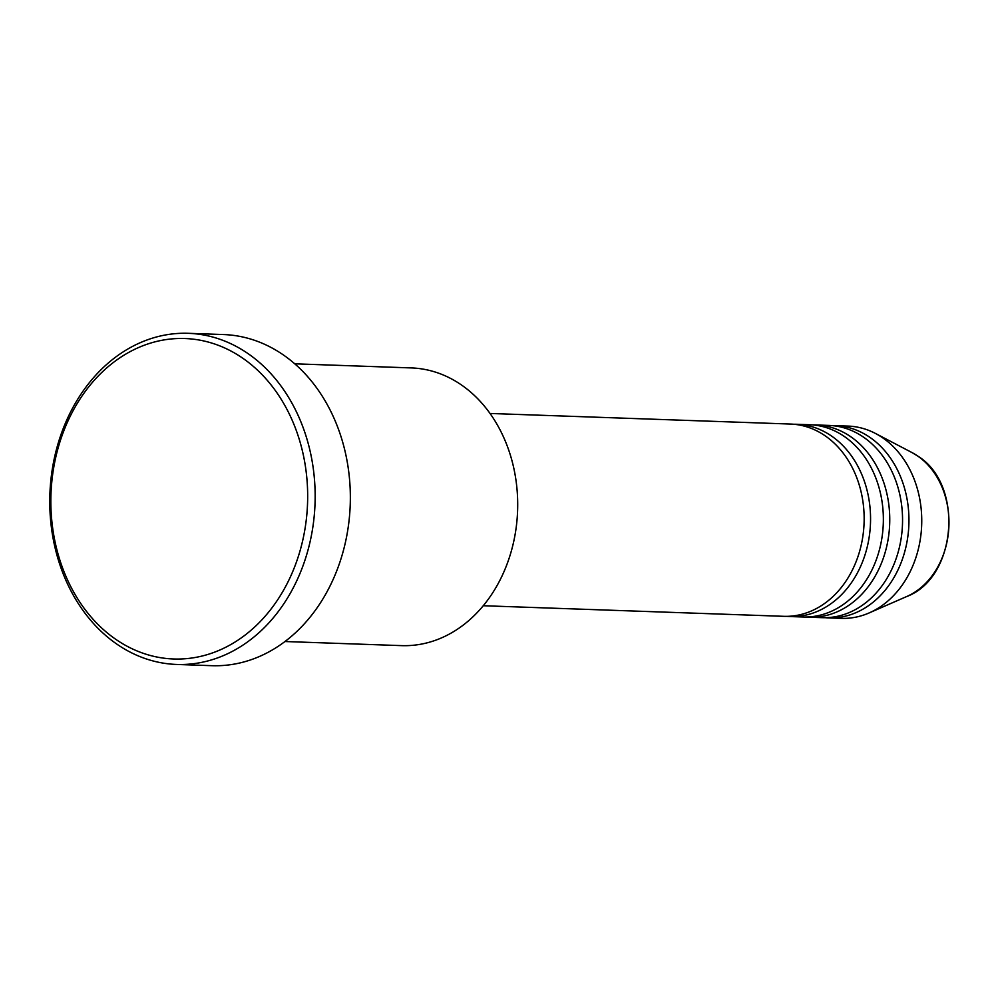 <?xml version="1.0" encoding="UTF-8"?>
<svg xmlns="http://www.w3.org/2000/svg" width="999" height="999" viewBox="0 0 999 999"><rect width="100%" height="100%" fill="white"/><g stroke="black" fill="none" stroke-linecap="round" stroke-linejoin="round"><path stroke-width="1.5" d="M483.254 605.731L783.728 616.321A96.191 77.023 -88 0 0 861.15 545.354A96.191 77.023 -88 0 0 825.199 435.851A96.191 77.023 -88 0 0 790.509 424.051L490.034 413.461M786.925 616.358A96.191 77.023 -88 0 0 790.122 616.545A96.191 77.023 -88 0 0 867.557 545.579A96.191 77.023 -88 0 0 831.593 436.076A96.191 77.023 -88 0 0 796.902 424.288A96.191 77.023 -88 0 0 793.706 424.25M790.122 616.545L802.921 616.995A96.191 77.023 -88 0 0 880.356 546.028A96.191 77.023 -88 0 0 844.392 436.526A96.191 77.023 -88 0 0 809.702 424.737L796.902 424.288M806.131 617.032A96.191 77.023 -88 0 0 809.327 617.22A96.191 77.023 -88 0 0 886.75 546.253A96.191 77.023 -88 0 0 850.786 436.75A96.191 77.023 -88 0 0 816.096 424.962A96.191 77.023 -88 0 0 812.899 424.925M809.327 617.22L822.115 617.669A96.191 77.023 -88 0 0 899.55 546.703A96.191 77.023 -88 0 0 863.586 437.2A96.191 77.023 -88 0 0 828.895 425.412L816.096 424.962M825.324 617.707A96.191 77.023 -88 0 0 828.521 617.906A96.191 77.023 -88 0 0 905.943 546.928A96.191 77.023 -88 0 0 869.992 437.425A96.191 77.023 -88 0 0 835.289 425.636A96.191 77.023 -88 0 0 832.092 425.599M284.952 641.52L401.511 645.629A138.948 111.264 -88 0 0 513.361 543.119A138.948 111.264 -88 0 0 461.413 384.94A138.948 111.264 -88 0 0 411.301 367.919L294.742 363.811M115.797 639.335A160.327 128.371 -88 0 0 290.896 575.786A160.327 128.371 -88 0 0 242.732 358.191A160.327 128.371 -88 0 0 67.62 421.753A160.327 128.371 -88 0 0 115.797 639.335M248.052 353.621A165.659 132.655 92 0 1 309.977 542.207A165.659 132.655 92 0 1 176.623 664.447A165.659 132.655 92 0 1 116.871 644.143A165.659 132.655 92 0 1 54.945 455.544A165.659 132.655 92 0 1 188.299 333.316A165.659 132.655 92 0 1 248.052 353.621M176.623 664.447L211.813 665.684A165.659 132.655 -88 0 0 345.167 543.456A165.659 132.655 -88 0 0 283.241 354.857A165.659 132.655 -88 0 0 223.489 334.553L188.299 333.316M828.521 617.906L841.308 618.356A96.191 77.023 -88 0 0 869.105 612.949A96.191 77.023 -88 0 0 921.39 530.057A96.191 77.023 -88 0 0 882.779 437.874A96.191 77.023 -88 0 0 875.436 433.441A96.191 77.023 -88 0 0 848.089 426.086L835.289 425.636M911.787 452.46L917.844 456.118C964.197 484.527 956.917 577.859 906.705 596.528A77.21 61.826 -88 0 0 948.675 530.007A77.21 61.826 -88 0 0 917.681 456.019A77.21 61.826 -88 0 0 911.787 452.46L875.436 433.441M906.705 596.528L869.105 612.949"/></g></svg>
